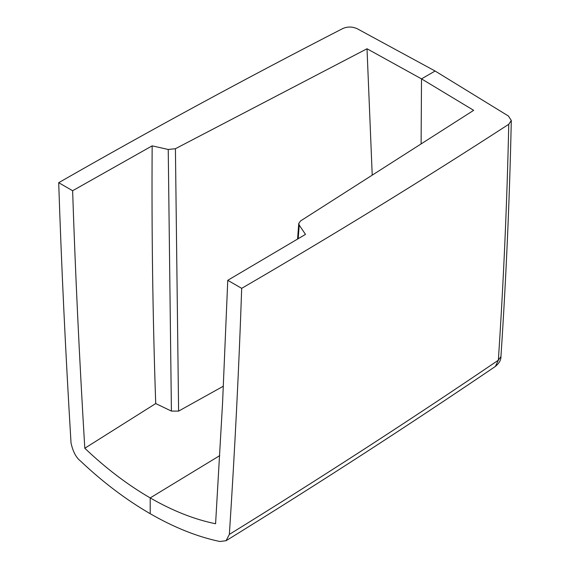 <?xml version="1.0" encoding="UTF-8"?>
<svg xmlns="http://www.w3.org/2000/svg" width="570" height="570" viewBox="0 0 570 570"><rect width="100%" height="100%" fill="white"/><g stroke="black" fill="none" stroke-linecap="round" stroke-linejoin="round"><path stroke-width="0.85" d="M171.413 411.084L178.602 411.105L175.417 148.713L168.236 149.475L171.413 411.084L155.717 403.56L84.802 448.241C79.38 358.38 75.318 272.546 72.625 190.729L58.703 182.692C61.418 265.356 65.529 352.118 71.029 442.983C72.924 451.59 76.102 457.625 80.541 461.073C102.992 482.284 126.205 499.826 150.195 513.712L150.195 497.909C127.644 484.835 105.842 468.284 84.802 448.241M155.717 403.56C152.76 317.134 151.577 231.235 152.162 145.856L72.625 190.729M178.602 411.105L223.39 386.182M168.236 149.475L152.162 145.856M219.742 455.622L150.195 497.909C172.575 510.813 194.37 519.427 215.588 523.752L222.571 402.847L227.765 280.305L305.492 234.384L299.221 225.1L298.773 223.454L300.54 220.953L473.663 110.338L421.508 78.874L421.109 143.918L421.508 78.874L435.109 71.022L421.508 78.874L367.016 48.764L372.224 175.154M511.297 120.477L508.761 124.281C507.022 203.319 503.552 281.958 498.351 360.197L500.945 356.521C506.139 278.189 509.587 199.507 511.297 120.47L508.397 116.009L435.109 71.022L357.183 28.714C352.388 26.562 347.615 26.491 342.862 28.5C245.713 78.411 150.993 129.803 58.703 182.692M175.417 148.713L367.016 48.764M299.221 225.1L298.188 238.759M508.761 124.281C422.292 180.384 333.265 235.068 241.687 288.342C238.972 367.864 234.861 449.887 229.361 534.396L226.069 540.716C318.338 483.759 408.106 425.662 495.38 366.439M227.765 280.305L241.687 288.342M226.069 540.716L219.849 541.5C197.398 536.79 174.185 527.521 150.195 513.712L150.195 497.909M500.945 356.521C501.08 359.919 499.227 363.218 495.394 366.432L498.351 360.197C411.177 419.399 321.516 477.461 229.361 534.396M297.568 239.129L298.758 223.419"/></g></svg>
